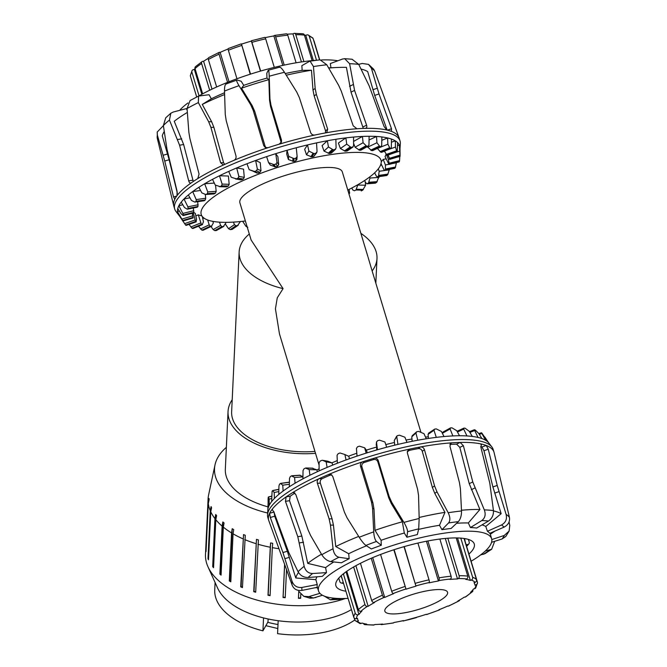 <?xml version="1.0" encoding="UTF-8"?>
<svg xmlns="http://www.w3.org/2000/svg" width="667" height="667" viewBox="0 0 667 667"><rect width="100%" height="100%" fill="white"/><g stroke="black" fill="none" stroke-linecap="round" stroke-linejoin="round"><path stroke-width="1" d="M232.199 399.733A72.595 38.653 2.7 0 0 228.039 411.572A72.595 38.653 2.7 0 0 315.524 453.335M314.941 451.417A69.001 36.735 -177.3 0 1 231.641 411.739L239.145 251.976A69.001 36.735 2.7 0 0 283.075 288.636L277.272 297.799L275.429 308.854L279.465 333.884L319.084 465.124M267.775 506.803A72.595 38.653 -177.3 0 1 225.338 469.209L228.039 411.572M347.799 190.053A93.889 23.062 163.2 0 0 380.99 160.238A93.889 23.062 163.2 0 0 284.442 165.299A93.889 23.062 163.2 0 0 201.226 214.507A93.889 23.062 163.2 0 0 245.373 220.977M283.075 288.636L251.117 239.995L239.895 202.835A53.493 13.14 -16.8 0 1 306.453 169.977A53.493 13.14 -16.8 0 1 342.313 171.911L367.859 256.512M406.036 440.062A93.889 23.062 -16.8 0 1 411.964 438.994M425.513 437.085A93.889 23.062 -16.8 0 1 428.297 436.793M316.842 470.002A93.889 23.062 -16.8 0 1 319.109 468.843M331.908 462.856A93.889 23.062 -16.8 0 1 337.269 460.589M348.491 456.211A93.889 23.062 -16.8 0 1 356.812 453.243M366.341 450.125A93.889 23.062 -16.8 0 1 376.405 447.123M385.801 444.589A93.889 23.062 -16.8 0 1 394.472 442.488M249.308 234.009A69.001 36.735 2.7 0 0 239.145 251.976M420.894 432.166L372.136 270.944A69.001 36.735 2.7 0 0 376.988 258.454A69.001 36.735 2.7 0 0 362.731 234.659L360.847 233.283M372.136 270.944L368.092 257.287M302.951 476.538L299.575 475.313M317.442 471.669L316.775 469.81L312.198 468.267M332.741 465.074L331.991 462.89L327.964 461.272L322.686 460.347L326.171 461.872L327.097 467.409A115.941 28.481 163.2 0 0 319.126 470.894L319.068 462.806L320.11 461.114A113.365 27.847 -16.8 0 1 321.794 460.372L322.686 460.347L321.794 460.372M349.533 458.704L348.758 456.328L344.872 454.527L346.056 459.955A115.941 28.481 163.2 0 0 337.369 463.232L337.068 455.319L338.177 453.677A113.365 27.847 -16.8 0 1 340.012 452.976L344.872 454.527M367.267 452.801L366.5 450.35L364.682 447.824L366.15 453.151A115.941 28.481 163.2 0 0 357.037 456.111L356.428 448.374L357.545 446.798A113.365 27.847 -16.8 0 1 359.48 446.173L364.682 447.824M376.196 445.156L376.48 442.204L377.564 440.712A113.365 27.847 -16.8 0 1 379.523 440.17L384.926 441.979L386.677 447.224A115.941 28.481 163.2 0 0 377.464 449.758L376.471 441.929L376.722 449.975M396.707 436.176L397.54 435.626A113.365 27.847 -16.8 0 1 399.458 435.192L404.911 437.21L406.953 442.379A115.941 28.481 163.2 0 0 397.941 444.405L396.707 436.176L394.28 440.47L394.731 445.172M412.806 435.376L411.772 436.827L412.173 441.296M429.006 433.008L428.072 434.359L428.447 438.444M450.1 428.964L450.584 427.881A113.365 27.847 -16.8 0 1 452.001 427.839L456.712 430.69L459.521 435.751A115.941 28.481 163.2 0 0 452.868 435.926L450.1 428.964L442.63 433.15L443.088 431.983M280.44 483.467L282.775 485.184L283.1 491.054A115.941 28.481 163.2 0 0 278.773 494.447L278.948 485.926L279.531 484.184A113.365 27.847 -16.8 0 1 280.44 483.467L289.42 482.274M291.487 475.879L294.589 477.472L295.072 483.225A115.941 28.481 163.2 0 0 289.32 486.777L289.503 478.372L290.278 476.63A113.365 27.847 -16.8 0 1 291.487 475.879L300.308 475.288M268.084 499.283L268.192 497.607A113.365 27.847 -16.8 0 1 268.409 497.023L269.118 499.149L269.268 505.219A115.941 28.481 163.2 0 0 268.176 507.971L268.084 499.283M268.409 497.023L271.694 496.323M305.428 468.092L309.221 469.61L309.905 475.254A115.941 28.481 163.2 0 0 302.926 478.831L303.026 470.577L303.96 468.851A113.365 27.847 -16.8 0 1 305.428 468.092L313.056 468.242M268.117 502.576L267.851 509.963M418.609 431.399L423.962 433.658L426.28 438.778A115.941 28.481 163.2 0 0 417.775 440.228L415.933 433.008L416.8 431.707A113.365 27.847 -16.8 0 1 418.609 431.399M412.181 435.693L416.8 431.707M436.326 428.914L441.429 431.466L444.005 436.543A115.941 28.481 163.2 0 0 436.293 437.369L433.984 430.29L434.684 429.098A113.365 27.847 -16.8 0 1 436.326 428.914M428.548 433.183L434.684 429.098M443.071 431.991L450.584 427.881M465.107 428.197L469.301 431.366L472.294 436.435A115.941 28.481 163.2 0 0 466.933 435.943L463.707 429.081L463.957 428.097A113.365 27.847 -16.8 0 1 465.107 428.197M457.053 431.291L463.957 428.097M475.196 429.982L478.756 433.467L481.899 438.561A115.941 28.481 163.2 0 0 478.006 437.435L474.354 429.748A113.365 27.847 -16.8 0 1 475.196 429.982M469.485 431.666L474.354 429.748M481.916 433.125L488.002 442.071A115.941 28.481 163.2 0 0 485.718 440.328L481.416 432.766A113.365 27.847 -16.8 0 1 481.916 433.125M478.848 433.617L481.416 432.766M488.644 442.755L484.826 437.027M268.176 507.971A115.941 28.481 163.2 0 0 267.859 509.805L267.525 514.724A117.692 28.906 163.2 0 0 267.817 517.425L268.676 520.26A117.692 28.906 163.2 0 0 268.793 520.627L291.329 582.9M278.773 494.447A115.941 28.481 163.2 0 0 274.395 498.466A115.941 28.481 163.2 0 0 271.644 501.592A115.941 28.481 163.2 0 0 269.268 505.219M289.32 486.777A115.941 28.481 163.2 0 0 283.1 491.054M302.926 478.831A115.941 28.481 163.2 0 0 295.072 483.225M319.126 470.894A115.941 28.481 163.2 0 0 309.905 475.254M337.369 463.232A115.941 28.481 163.2 0 0 327.097 467.409M357.037 456.111A115.941 28.481 163.2 0 0 346.056 459.955M377.464 449.758A115.941 28.481 163.2 0 0 366.15 453.151M397.941 444.405A115.941 28.481 163.2 0 0 386.677 447.224M417.775 440.228A115.941 28.481 163.2 0 0 406.953 442.379M436.293 437.369A115.941 28.481 163.2 0 0 426.28 438.778M452.868 435.926A115.941 28.481 163.2 0 0 444.005 436.543M466.933 435.943A115.941 28.481 163.2 0 0 459.521 435.751M478.006 437.435A115.941 28.481 163.2 0 0 472.294 436.435M485.718 440.328A115.941 28.481 163.2 0 0 481.899 438.561M494.239 453.26A117.692 28.906 163.2 0 0 494.114 452.618A117.692 28.906 163.2 0 0 494.105 452.601L494.105 452.601A117.692 28.906 163.2 0 0 494.005 452.226L493.146 449.391A117.692 28.906 163.2 0 0 491.896 446.982L488.894 443.071A115.941 28.481 163.2 0 0 488.002 442.071M271.669 498.516L269.118 499.149M289.37 484.259L282.775 485.184M302.951 476.888L294.589 477.472M316.775 469.81L309.221 469.61M331.991 462.89L326.171 461.872M271.644 501.592L272.086 491.254A113.365 27.847 -16.8 0 1 272.653 490.595L274.187 492.496L274.395 498.466M272.653 490.595L278.873 489.461M278.831 491.571L274.187 492.496M345.915 591.212A72.269 17.751 -16.8 0 1 335.918 585.851A72.269 17.751 -16.8 0 1 338.869 578.014A72.269 17.751 -16.8 0 1 413.215 544.197A72.269 17.751 -16.8 0 1 474.295 544.072A72.269 17.751 -16.8 0 1 468.934 554.069M324.212 596.073L330.465 599.8L334.909 598.266M341.679 598.541L339.245 599.383L330.465 599.8M298.883 591.454L303.802 596.323L308.896 596.598L319.91 593.33M322.444 595.239L313.548 597.991L309.913 598.174L303.793 596.331M494.08 452.509L509.446 517.425C510.047 521.677 508.221 524.929 503.96 527.18L489.711 533.342A90.462 22.219 163.2 0 0 487.427 531.266L501.526 524.962C505.686 522.628 507.22 519.101 506.111 514.39L497.215 485.459L488.261 449.241L486.26 445.473A117.692 28.906 163.2 0 0 481.599 444.08L480.824 447.015L489.811 483.242L493.447 510.588C493.68 515.049 492.029 518.534 488.477 521.052L476.68 528.047A90.462 22.219 163.2 0 0 470.435 527.564L481.824 520.535C485.117 518.001 485.951 514.449 484.317 509.888L472.778 481.941L463.365 445.673L460.147 442.429A117.692 28.906 163.2 0 0 451.759 442.83L450.725 443.205L449.958 446.306L459.438 482.566L460.405 488.678L461.514 510.972C461.572 515.599 460.505 519.159 458.321 521.644L451.084 528.481A90.462 22.219 163.2 0 0 441.954 529.681L448.599 522.928C450.417 520.493 450.275 517.092 448.174 512.731L436.952 491.771L434.551 485.851L424.445 449.675C423.712 447.707 422.361 446.807 420.402 446.965A117.692 28.906 163.2 0 0 409.738 449.083A117.692 28.906 163.2 0 0 373.912 458.296A117.692 28.906 163.2 0 0 362.806 461.764A117.692 28.906 163.2 0 0 328.698 474.454A117.692 28.906 163.2 0 0 319.076 478.681A117.692 28.906 163.2 0 0 292.596 492.646A117.692 28.906 163.2 0 0 286.118 496.907A117.692 28.906 163.2 0 0 275.021 506.061A117.692 28.906 163.2 0 0 271.828 509.738A117.692 28.906 163.2 0 0 269.618 513.282L270.31 517.467L282.933 552.534L292.079 581.382C293.864 585.884 297.157 587.902 301.943 587.435L317.242 584.534A90.462 22.219 163.2 0 0 317.35 587.293L302.059 590.378C297.274 590.954 294.005 589.303 292.246 585.418L291.337 582.908M485.276 551.067L491.637 549.274L494.697 541.312M491.637 549.274L484.751 553.802L480.682 554.886M294.939 493.088A113.132 27.789 163.2 0 0 290.187 496.223L286.118 496.907L285.468 501.359L297.79 536.71L304.169 566.283C305.436 570.96 308.237 573.37 312.565 573.52L326.497 572.619A90.462 22.219 163.2 0 0 322.336 576.355L308.129 577.505C303.635 577.505 300.283 575.579 298.091 571.744L288.769 552.509L273.845 511.806L272.111 509.555M491.796 539.545L504.294 535.434L509.129 531.04L509.771 525.438L509.071 521.886M505.811 536.435L502.084 538.969L491.571 542.304M331.832 474.987L330.115 475.171A113.132 27.789 163.2 0 0 322.086 478.706L319.076 478.681C317.45 479.648 316.883 481.149 317.367 483.191L329.114 518.859L330.448 525.104L333.05 548.766C333.8 553.552 335.759 556.386 338.919 557.262L349.149 558.729A90.462 22.219 163.2 0 0 341.437 562.798L330.707 561.597C327.239 560.88 324.262 558.587 321.777 554.711L310.63 535.559L308.087 529.948L295.815 494.555L293.472 492.396L292.596 492.646L294.397 492.663M441.954 529.681L439.511 525.288L444.956 512.364L434.784 493.405L432.383 487.485L422.278 451.309C421.536 449.35 420.185 448.449 418.226 448.608A113.132 27.789 163.2 0 0 409.321 450.383L409.738 449.083L407.42 451.159L407.395 453.06L417.584 489.219L418.543 495.431L419.168 518.492L418.701 528.873L417.342 534.575A90.462 22.219 163.2 0 0 406.903 537.252L404.31 533.033L402.351 521.786L391.321 503.602L388.728 497.824L377.83 461.839C377.03 459.913 375.579 459.163 373.495 459.588A113.132 27.789 163.2 0 0 364.224 462.489L362.806 461.764C360.855 462.615 360.088 464.057 360.497 466.108L371.486 502.059L372.57 508.312L373.72 531.866C374.062 536.677 374.979 539.878 376.463 541.471L381.282 545.273A90.462 22.219 163.2 0 0 371.352 548.966L365.883 545.406C363.999 543.964 361.772 541.245 359.205 537.26L347.048 517.8L344.414 512.131L332.75 476.43L331.166 474.529L328.698 474.454L330.115 475.171M406.903 537.252L407.587 531.724C407.57 529.681 406.353 526.571 403.919 522.411L391.737 502.318L389.144 496.531L378.247 460.555C377.447 458.629 375.996 457.87 373.912 458.296L373.495 459.588M273.937 512.056L269.618 513.282A117.692 28.906 163.2 0 0 268.676 520.26M494.005 452.226A117.692 28.906 163.2 0 0 486.26 445.473L481.924 446.957A113.132 27.789 163.2 0 0 480.724 446.531M470.435 527.564L468.334 522.97L479.906 509.505L469.234 483.642L459.821 447.374L456.578 444.139L460.147 442.429A117.692 28.906 163.2 0 1 481.599 444.08L481.182 444.114M450.042 444.122L451.759 442.83A117.692 28.906 163.2 0 0 420.402 446.965L418.226 448.608M409.321 450.383L407.287 451.826M364.224 462.489C362.264 463.332 361.497 464.774 361.906 466.825L372.895 502.776L373.979 509.029L375.012 530.34L381.082 540.303L381.282 545.273M322.086 478.706C320.443 479.665 319.868 481.174 320.36 483.216L332.099 518.884L333.433 525.129L335.759 546.548L348.691 553.718L349.149 558.729M290.187 496.223L289.52 500.684L301.843 536.035L307.737 563.398L325.621 567.642L326.497 572.619M274.062 512.023L274.729 516.208L287.352 551.276L295.781 577.972L315.858 579.673L317.242 584.534M315.157 587.744L317.492 587.735M471.102 561.239A90.395 22.203 163.2 0 0 491.637 538.828A90.395 22.203 163.2 0 0 415.207 539.036A90.395 22.203 163.2 0 0 322.269 581.316A90.395 22.203 163.2 0 0 318.568 591.087A90.395 22.203 163.2 0 0 348.074 598.382M317.017 576.788A90.554 22.244 163.2 0 0 315.858 579.673M487.427 531.266L485.784 526.48A90.554 22.244 163.2 0 0 482.049 524.862M468.334 522.97A90.554 22.244 163.2 0 0 456.587 523.287M439.511 525.288A90.554 22.244 163.2 0 0 418.576 529.398M404.31 533.033A90.554 22.244 163.2 0 0 381.082 540.303M366.483 545.798A90.554 22.244 163.2 0 0 348.691 553.718M333.792 561.939A90.554 22.244 163.2 0 0 325.621 567.642M298.508 572.494A109.513 26.897 163.2 0 0 295.781 577.972M321.469 554.194A109.513 26.897 163.2 0 0 307.737 563.398M358.688 536.426A109.513 26.897 163.2 0 0 335.759 546.548M402.351 521.786A109.513 26.897 163.2 0 0 375.012 530.34M444.956 512.364A109.513 26.897 163.2 0 0 419.134 517.475M479.906 509.505A109.513 26.897 163.2 0 0 461.481 510.255M456.578 444.139A113.132 27.789 163.2 0 0 449.933 444.447M485.784 526.48L501.159 513.69L492.905 486.935L483.95 450.717L481.924 446.957M501.159 513.69A109.513 26.897 163.2 0 0 493.48 510.93M490.337 534.209L494.906 531.099M491.896 446.982A117.692 28.906 163.2 0 0 367.484 457.162A117.692 28.906 163.2 0 0 274.162 503.218A117.692 28.906 163.2 0 0 267.525 514.724M386.343 154.335L388.369 159.388L389.22 163.849A102.593 25.196 -16.8 0 1 388.978 164.432L399.25 161.864A113.365 27.847 163.2 0 0 399.491 161.272L399.833 156.403M399.25 161.864L388.978 164.432L385.051 156.595A101.751 24.996 163.2 0 0 386.118 153.952M388.144 155.019L389.661 158.879A102.593 25.196 -16.8 0 1 389.778 159.371L400.1 156.27A113.365 27.847 163.2 0 0 399.983 155.786L399.375 145.064A115.941 28.481 -16.8 0 1 399.983 147.349L400.1 156.27L389.778 159.371L387.919 155.103M378.281 168.876L379.206 171.277L378.472 176.088A102.593 25.196 -16.8 0 1 377.547 176.813L376.388 176.188L374.654 172.811M385.91 174.854L386.677 175.529L377.314 176.905L386.677 175.529A113.365 27.847 163.2 0 0 387.61 174.804L389.386 169.468M384.425 151.176L386.76 154.919A102.593 25.196 -16.8 0 1 387.227 155.286L387.327 155.261M369.61 177.022L369.993 178.039L368.534 182.95A102.593 25.196 -16.8 0 1 367.3 183.7L365.933 183.091L364.582 180.549M366.95 183.809L375.396 183.142L366.967 183.809M377.38 148.399L380.607 152.093A102.593 25.196 -16.8 0 1 381.424 152.343L381.641 152.251M357.921 184.642L355.97 189.995A102.593 25.196 -16.8 0 1 354.477 190.754L352.935 190.137L351.792 188.011M367.35 146.665L371.419 150.509A102.593 25.196 -16.8 0 1 372.545 150.617L372.911 150.442M353.593 143.297L355.069 147.207L359.505 150.208A102.593 25.196 -16.8 0 1 360.905 150.183L368.076 146.165A113.365 27.847 163.2 0 0 366.675 146.198L363.073 142.73L362.448 136.443A115.941 28.481 -16.8 0 1 369.101 136.276L368.968 144.856L368.076 146.165L360.905 150.183M335.868 139.295L336.093 148.007L335.001 149.508A113.365 27.847 163.2 0 0 333.2 149.817L328.464 146.982L327.355 140.745A115.941 28.481 -16.8 0 1 335.868 139.295A115.941 28.481 -16.8 0 1 345.873 137.886A115.941 28.481 -16.8 0 1 353.585 137.06L353.593 145.723L352.576 147.14A113.365 27.847 163.2 0 0 350.95 147.307L346.723 144.155L345.873 137.886L338.394 143.038L340.387 148.516L345.273 151.217A102.593 25.196 -16.8 0 1 346.898 151.042L347.332 150.892M316.533 142.896L317.05 151.626L315.933 153.21A113.365 27.847 163.2 0 0 314.024 153.635L308.904 151.101L307.52 144.931A115.941 28.481 -16.8 0 1 316.533 142.896A115.941 28.481 -16.8 0 1 327.355 140.745L322.094 145.589L324.004 151.075L329.206 153.485A102.593 25.196 -16.8 0 1 331.007 153.177L331.607 152.893M296.265 147.749L297.132 156.453L296.031 158.104A113.365 27.847 163.2 0 0 294.072 158.638L288.711 156.386L287.043 150.283A115.941 28.481 -16.8 0 1 296.265 147.749A115.941 28.481 -16.8 0 1 307.52 144.931L304.661 149.291L306.478 154.794L311.856 156.937A102.593 25.196 -16.8 0 1 313.765 156.512L316.8 152.601M268.584 162.648L270.402 165.174L275.671 166.917A102.593 25.196 -16.8 0 1 277.605 166.291L278.706 164.682L277.881 156.653L275.729 153.677L277.005 162.331L275.98 164.024A113.365 27.847 163.2 0 0 274.037 164.649L268.584 162.648L266.625 156.628A115.941 28.481 -16.8 0 1 275.729 153.677A115.941 28.481 -16.8 0 1 287.043 150.283L286.685 154.019L288.411 159.546L293.805 161.472A102.593 25.196 -16.8 0 1 295.764 160.939L296.848 159.405M240.42 221.544L237.552 225.563A102.593 25.196 -16.8 0 1 235.918 225.729L234.434 224.637L233.442 222.111M238.269 225.113L232.525 229.064M249.2 169.676L258.079 173.095A102.593 25.196 -16.8 0 1 259.93 172.394L260.98 170.735L260.23 162.606L255.636 160.48L257.354 169.051L256.445 170.785A113.365 27.847 163.2 0 0 254.594 171.477L249.2 169.676L246.957 163.757A115.941 28.481 -16.8 0 1 255.636 160.48A115.941 28.481 -16.8 0 1 266.625 156.628M225.621 222.361L225.796 223.086L223.32 226.563A102.593 25.196 -16.8 0 1 221.911 226.597L220.619 225.396L219.476 222.161M223.929 226.18L216.675 230.24M235.426 178.889L241.612 179.79A102.593 25.196 -16.8 0 1 243.313 179.048L244.28 177.347L243.547 169.135L236.677 167.934L238.853 176.396L238.102 178.139A113.365 27.847 163.2 0 0 236.401 178.881L231.216 177.23L228.706 171.419A115.941 28.481 -16.8 0 1 236.677 167.934A115.941 28.481 -16.8 0 1 246.957 163.757M212.931 221.386L213.315 223.103L211.406 226.263A102.593 25.196 -16.8 0 1 210.28 226.155L209.196 224.854L207.679 220.002M211.889 225.955L202.985 230.248A113.365 27.847 163.2 0 1 201.859 230.14L198.508 226.238M219.193 186.627L226.855 186.777A102.593 25.196 -16.8 0 1 228.347 186.018L229.173 184.292L228.406 176.013L219.485 175.78L222.128 184.109L221.577 185.843A113.365 27.847 163.2 0 0 220.085 186.602L215.249 185.051L212.506 179.356A115.941 28.481 -16.8 0 1 219.485 175.78A115.941 28.481 -16.8 0 1 228.706 171.419M202.343 216.583L203.46 221.828L202.218 224.679A102.593 25.196 -16.8 0 1 201.401 224.437L198.316 214.841A101.751 24.996 163.2 0 0 201.843 215.883M202.551 224.437L192.838 228.489A113.365 27.847 163.2 0 1 192.021 228.247L189.011 224.379M213.607 193.847L214.282 193.822A102.593 25.196 -16.8 0 1 215.516 193.071L216.175 191.337L215.533 185.168M193.814 212.406A101.751 24.996 163.2 0 0 195.348 213.457L196.565 219.31L196.065 221.861A102.593 25.196 -16.8 0 1 195.589 221.486L193.372 213.031M196.231 221.677L186.043 225.371A113.365 27.847 163.2 0 1 185.568 224.996L182.875 221.027M194.572 201.984L191.454 200.45L188.352 194.964A115.941 28.481 -16.8 0 1 192.68 191.579L196.206 199.575L196.14 201.242A113.365 27.847 163.2 0 0 195.214 201.968L204.344 200.684A102.593 25.196 -16.8 0 1 205.278 199.958L205.728 198.241L205.261 194.347M192.388 213.282L193.155 217.892A102.593 25.196 -16.8 0 1 193.063 217.5A102.593 25.196 -16.8 0 1 193.046 217.409L192.229 213.323M193.155 217.775L182.833 220.994L178.064 213.874A115.941 28.481 -16.8 0 1 177.455 211.597L182.725 220.502A113.365 27.847 163.2 0 0 182.833 220.994L182.708 220.91M183.016 215.458L181.032 213.773L177.755 208.488A115.941 28.481 -16.8 0 1 178.848 205.736L183.575 214.916A113.365 27.847 163.2 0 0 183.325 215.499L193.597 212.931A102.593 25.196 -16.8 0 1 193.847 212.339L193.338 207.979M396.782 151.401L395.481 147.057L395.298 140.854A115.941 28.481 -16.8 0 1 397.582 142.588L397.257 151.776A113.365 27.847 163.2 0 0 396.782 151.401L386.76 154.919M387.285 155.319L397.34 151.801L387.227 155.286M375.396 183.142A113.365 27.847 163.2 0 0 376.622 182.383L378.956 176.68M389.987 148.282L387.877 144.205L387.585 137.952A115.941 28.481 -16.8 0 1 391.479 139.086L391.321 147.424L390.804 148.533A113.365 27.847 163.2 0 0 389.987 148.282L380.607 152.093M381.541 152.343L390.954 148.524L381.424 152.343M361.247 190.929A113.365 27.847 163.2 0 0 362.731 190.17L365.616 185.234L365.183 181.674M379.84 146.532L376.947 142.746L376.513 136.468A115.941 28.481 -16.8 0 1 381.874 136.952L381.691 145.431L380.965 146.64A113.365 27.847 163.2 0 0 379.84 146.532L371.419 150.509M372.745 150.592L381.199 146.598L372.545 150.617M349.024 194.122L349.65 193.055L349.049 189.428M347.315 150.9L353.026 146.973L346.898 151.042M331.591 152.901L335.618 149.2L331.007 153.177M297.132 156.453L296.848 159.696M242.663 221.302L246.023 226.421L247.824 227.264M225.263 223.954L228.523 228.706L230.24 229.64A113.365 27.847 163.2 0 0 231.874 229.465M211.014 226.522L213.148 229.573L214.749 230.607A113.365 27.847 163.2 0 0 216.15 230.574M214.282 193.822L205.419 194.414L201.843 192.88L198.899 187.294A115.941 28.481 -16.8 0 1 204.652 183.75L207.745 191.921L207.429 193.63A113.365 27.847 163.2 0 0 206.195 194.389L205.419 194.414M197.74 201.676L197.974 206.462A102.593 25.196 -16.8 0 0 197.374 207.129L187.018 209.079L184.442 207.487L181.224 202.118A115.941 28.481 -16.8 0 1 183.984 198.991L187.902 206.812L188.102 208.421A113.365 27.847 163.2 0 0 187.502 209.088L187.018 209.079M182.8 204.752L178.848 205.736A115.941 28.481 -16.8 0 1 181.224 202.118M179.331 211.03L177.455 211.597A115.941 28.481 -16.8 0 1 177.755 208.488M179.148 215.591A115.941 28.481 -16.8 0 1 178.956 215.349A115.941 28.481 -16.8 0 1 178.064 213.874M195.848 215.841L198.316 214.841M202.768 218.584L203.902 218.051M380.515 165.183L381.657 165.016M381.232 161.722A101.751 24.996 163.2 0 0 383.2 159.413L386.085 158.846M399.983 147.349A115.941 28.481 -16.8 0 1 400.008 148.491L400.333 143.697A117.692 28.906 -16.8 0 0 400.042 140.995L399.183 138.161A117.692 28.906 -16.8 0 0 399.066 137.794A117.692 28.906 -16.8 0 0 391.437 131.407L391.704 131.424M397.574 145.606L399.375 145.064A115.941 28.481 -16.8 0 0 397.582 142.588M391.421 142.213L395.298 140.854A115.941 28.481 -16.8 0 0 391.479 139.086M381.807 140.303L387.585 137.952A115.941 28.481 -16.8 0 0 381.874 136.952M369.043 139.995L376.513 136.468A115.941 28.481 -16.8 0 0 369.101 136.276M353.593 141.404L362.448 136.443A115.941 28.481 -16.8 0 0 353.585 137.06M214.299 183.075L204.652 183.75A115.941 28.481 -16.8 0 1 212.506 179.356M200.575 190.47L192.68 191.579A115.941 28.481 -16.8 0 1 198.899 187.294M189.962 197.799L183.984 198.991A115.941 28.481 -16.8 0 1 188.352 194.964M379.206 171.277L389.411 169.843M388.369 159.388L389.595 159.079M397.457 157.112L399.833 156.52M396.023 152.259L399.516 151.209M388.719 149.433L395.481 147.057M377.405 148.458L387.877 144.205M367.55 147.19L376.947 142.746M355.069 147.207L363.073 142.73M340.387 148.516L346.723 144.155M324.004 151.075L328.464 146.982M306.478 154.794L308.904 151.101M288.411 159.546L288.711 156.386M348.649 192.888L349.65 193.055M358.062 185.034L365.616 185.234M369.993 178.039L379.023 177.405M383.2 159.413L385.409 164.991L385.451 169.651A102.593 25.196 -16.8 0 1 384.851 170.318L384.709 170.393M394.214 167.617L394.722 168.351L384.851 170.318L383.925 169.66L381.015 163.69M384.692 170.402L394.722 168.351A113.365 27.847 163.2 0 0 395.323 167.684L396.423 162.623M385.409 164.991L388.669 164.34M392.888 163.507L396.423 162.798M163.39 125.654L157.229 132.016L157.37 135.193L164.724 161.022L173.553 196.982L174.796 199.216A117.692 28.906 -16.8 0 1 177.005 195.673L177.08 191.312L166.975 149.125L163.373 125.554L165.691 117.859M187.194 110.355L186.401 108.613L173.228 112.031L170.827 113.223L169.46 120.093L179.581 145.189L188.703 180.874C189.303 182.766 190.17 183.417 191.296 182.841A117.692 28.906 -16.8 0 1 197.765 178.581L199.058 174.07L189.878 138.428L188.844 132.174L187.06 108.521L190.095 100.534L198.574 96.065L198.332 102.576L208.654 121.727L210.905 127.339L220.61 162.706L223.128 164.866L224.254 164.616A117.692 28.906 -16.8 0 1 233.875 160.38C235.634 159.446 236.335 157.962 235.985 155.945L226.205 120.61L225.263 114.424L224.496 91.071C224.454 86.41 225.138 84.025 226.555 83.917M279.373 67.384C280.24 66.775 281.933 68.418 284.45 72.303L296.748 92.046L299.383 97.699L310.639 132.575C311.456 134.451 312.881 135.268 314.916 135.017A117.692 28.906 -16.8 0 1 325.579 132.9A117.692 28.906 -16.8 0 1 356.937 128.756A117.692 28.906 -16.8 0 1 365.324 128.364A117.692 28.906 -16.8 0 1 386.777 130.007A117.692 28.906 -16.8 0 1 391.437 131.407L391.504 128.756L379.006 93.947L371.394 68.201L368.543 64.382L362.198 63.473L358.713 64.357M224.546 92.755A90.554 22.244 -16.8 0 0 211.331 98.783L209.054 94.722L198.574 96.065M365.966 128.214L365.324 128.364C366.708 128.156 367.133 127.097 366.6 125.188L354.569 90.42L349.608 63.707L344.681 58.679L342.496 59.055L330.34 63.557L330.94 67.776M281.191 142.58L270.527 106.303L269.535 100.225L268.868 79.656L266.958 78.097A90.554 22.244 -16.8 0 0 243.73 85.368L241.187 81.266L237.135 79.982L226.113 83.95M237.135 79.982C236.118 79.94 236.743 81.841 239.011 85.676L250.784 104.936L253.277 110.539L263.732 145.623L265.316 147.524L267.984 147.699A117.692 28.906 -16.8 0 1 279.089 144.222L281.466 141.954L281.482 140.062L270.935 105.011L269.943 98.933L269.21 76.221C269.026 71.736 268.709 69.735 268.251 70.243L266.808 73.245L266.958 78.097M309.263 61.447L301.859 65.674L302.159 70.352L311.472 70.235L312.998 90.028L315.166 88.386L313.457 66.542L310.088 61.147L309.263 61.447M368.543 64.382L373.662 69.21L374.737 71.244L399.066 137.794M344.681 58.679L352.068 59.246L358.738 64.407L369.151 85.843L384.067 126.522L386.777 130.007M279.631 67.192L268.251 70.243M310.088 61.147L320.06 59.83L326.805 64.782L338.619 85.293L341.237 91.046L353.202 125.821L356.937 128.756M174.654 199.366L174.796 199.216A117.692 28.906 -16.8 0 0 173.754 205.82A117.692 28.906 -16.8 0 0 173.854 206.195L174.704 209.029A117.692 28.906 -16.8 0 1 237.102 162.231A117.692 28.906 -16.8 0 1 362.073 131.349A117.692 28.906 -16.8 0 1 400.042 140.995M190.762 183.066L191.296 182.841A117.692 28.906 -16.8 0 0 177.005 195.673M197.765 178.581A117.692 28.906 -16.8 0 1 224.254 164.616M233.875 160.38A117.692 28.906 -16.8 0 1 267.984 147.699M279.089 144.222A117.692 28.906 -16.8 0 1 314.916 135.017M325.579 132.9L326.805 132.366L327.689 129.19L316.341 94.33L315.166 88.386M325.479 132.916L325.521 130.824L314.174 95.973L312.998 90.028M363.29 128.423L351.025 92.121L346.423 67.375A109.513 26.897 -16.8 0 0 337.035 67.5A109.513 26.897 -16.8 0 0 328.706 68.067M387.143 130.098L374.696 95.414L367.675 71.561A109.513 26.897 -16.8 0 0 361.014 69.034M179.665 110.363A90.395 22.203 -16.8 0 1 187.977 102.943M198.891 95.931A90.395 22.203 -16.8 0 1 316.842 60.213M321.461 59.963A90.395 22.203 -16.8 0 1 337.844 60.772M285.234 73.553A90.554 22.244 -16.8 0 1 302.159 70.352M286.268 75.204A109.513 26.897 -16.8 0 1 311.472 70.235M243.73 85.368L241.521 88.211L252.184 105.653L254.686 111.256L265.141 146.34L266.075 147.791M241.521 88.211A109.513 26.897 -16.8 0 1 268.868 79.656M211.331 98.783L202.276 104.419L211.647 121.753L213.89 127.364L223.595 162.731L224.704 164.415M202.276 104.419A109.513 26.897 -16.8 0 1 224.604 94.539M186.51 112.94A109.513 26.897 -16.8 0 1 187.344 112.448L186.51 112.94A109.513 26.897 -16.8 0 0 174.254 121.269L183.633 144.514L193.288 181.474M164.257 131.491A109.513 26.897 -16.8 0 0 162.298 135.851L169.143 159.763L177.372 193.288M178.956 215.349L175.955 211.439A117.692 28.906 -16.8 0 1 174.704 209.029M199.049 95.84L191.896 72.161A2.184 2.026 -146 0 1 192.138 70.485L190.337 75.663A2.184 2.109 -0.9 0 0 190.429 76.221L196.707 97.015M313.698 40.462A2.184 2.109 179.1 0 1 314.09 41.187L319.726 59.872M319.56 59.888L313.156 38.669A2.184 2.109 -39 0 0 312.79 37.977L308.079 34.951A2.184 2.009 109.5 0 1 309.28 36.243L316.525 60.238M304.352 34.926A61.139 15.016 -16.8 0 1 305.769 35.359L306.737 34.984A2.184 2.009 109.5 0 1 308.079 34.951M305.769 35.359L313.357 60.497M312.114 60.614L304.427 35.143A2.184 1.868 -82.2 0 0 302.951 33.775L294.28 33.35A2.184 1.601 89 0 1 295.789 34.717L303.902 61.589M287.21 34.2A61.139 15.016 -16.8 0 1 292.971 33.917L293.705 33.508A2.184 1.601 89 0 1 294.28 33.35M292.971 33.917L301.434 61.948M296.09 62.806L287.752 35.201A2.184 1.342 -95.4 0 0 286.343 33.817L274.512 35.434A2.184 0.942 80.2 0 1 275.679 36.843L284.209 65.099M265.149 37.644A61.139 15.016 -16.8 0 1 273.87 35.935L274.27 35.559A2.184 0.942 80.2 0 1 274.512 35.434M273.87 35.935L282.775 65.408M274.295 67.384L265.674 38.836A2.184 0.609 -102.6 0 0 264.749 37.377L251.409 40.754L260.672 71.035M250.225 74.212L241.487 44.139A61.139 15.016 -16.8 0 1 251.392 41.112L251.409 40.754M251.392 41.112L260.447 71.094M241.487 44.139L250.534 74.112M228.548 48.516A2.184 0.675 68.5 0 0 228.364 48.508A2.184 0.675 68.5 0 0 228.356 50.25L236.96 78.764M227.572 82.349L219.068 54.169A2.184 1 -114.3 0 1 219.293 52.334A2.184 1 -114.3 0 1 219.576 52.293L220.143 52.376A61.139 15.016 -16.8 0 1 228.147 48.974M220.143 52.376L229.023 81.774M219.293 52.334L208.788 57.554A2.184 1.392 61.1 0 0 208.346 59.488L216.65 86.985M209.688 90.245L201.626 63.532A2.184 1.642 -123.5 0 1 202.134 61.547A2.184 1.642 -123.5 0 1 202.735 61.339L203.593 61.264A61.139 15.016 -16.8 0 1 208.254 58.388M203.593 61.264L212.006 89.128M202.134 61.547L195.481 66.683A2.184 1.893 47 0 0 195.031 68.609L202.651 93.847M192.138 70.485A2.184 2.026 -146 0 1 193.33 69.676L194.355 69.451A61.139 15.016 -16.8 0 1 195.014 68.551M194.355 69.451L201.851 94.28M360.455 563.29L371.686 600.5A2.184 1.392 61.1 0 0 373.787 602.501L374.537 602.484A61.139 15.016 163.2 0 0 368.151 606.32L367.292 606.403A2.184 1.642 -123.5 0 1 364.966 604.535L353.627 566.975M368.151 606.32L355.886 565.699M380.582 554.469L391.687 591.262A2.184 0.675 68.5 0 0 393.113 593.572L393.522 593.713A61.139 15.016 163.2 0 0 384.701 597.432L384.142 597.357A2.184 1 -114.3 0 1 382.408 595.172L371.261 558.254M384.701 597.432L372.695 557.645M404.252 546.606L415.958 586.168A61.139 15.016 163.2 0 0 406.053 589.203L393.813 549.791M406.053 589.203L394.122 549.691M415.958 586.168L404.035 546.665M427.881 540.962L439.019 577.855A2.184 0.942 80.2 0 1 438.836 580.623L438.436 580.99A61.139 15.016 163.2 0 0 428.948 582.875L429.173 582.541A2.184 0.609 -102.6 0 0 429.014 579.84L417.909 543.071M438.436 580.99L426.438 541.245M447.815 538.236L459.129 575.729A2.184 1.601 89 0 1 458.271 578.564L457.529 578.973A61.139 15.016 163.2 0 0 449.9 579.423L450.5 579.031A2.184 1.342 -95.4 0 0 451.092 576.205L439.87 539.044M457.529 578.973L445.298 538.444M460.013 538.069A64.416 15.825 -16.8 0 1 460.88 538.352L472.62 577.255A2.184 2.009 109.5 0 1 471.302 580.04L470.335 580.423A61.139 15.016 163.2 0 0 465.724 579.373L466.608 578.973A2.184 1.868 -82.2 0 0 467.767 576.146L456.228 537.936M470.335 580.423L457.512 537.961M475.046 582.383A2.184 2.109 -39 0 0 476.496 579.681L464.14 538.744A64.416 15.825 -16.8 0 1 464.907 540.17A64.416 15.825 -16.8 0 1 465.074 541.271L477.43 582.199A2.184 2.109 179.1 0 1 475.946 584.817L474.896 585.117A61.139 15.016 163.2 0 0 474.737 584.067A61.139 15.016 163.2 0 0 474.012 582.725L475.046 582.383A62.231 15.283 -16.8 0 0 471.302 580.04M472.845 589.87A2.184 1.893 -133 0 1 471.494 592.171L470.527 592.338A61.139 15.016 163.2 0 0 473.503 588.969L474.52 588.744A2.184 2.026 34 0 0 475.721 587.935L477.514 582.758M459.605 600.033A2.184 1.392 -118.9 0 1 459.071 600.867A2.184 1.392 -118.9 0 1 458.629 600.984L457.887 600.992A61.139 15.016 163.2 0 0 464.265 597.165L465.124 597.082A2.184 1.642 56.5 0 0 465.716 596.873L472.378 591.737M439.703 609.446A2.184 0.675 -111.5 0 1 439.495 609.913A2.184 0.675 -111.5 0 1 439.303 609.905L438.903 609.763A61.139 15.016 163.2 0 0 447.715 606.053L448.274 606.128A2.184 1 65.7 0 0 448.566 606.086L459.071 600.867M342.046 578.414A64.416 15.825 -16.8 0 1 341.579 577.405A64.416 15.825 -16.8 0 1 341.412 576.296L353.768 617.233A2.184 2.109 -0.9 0 0 356.47 618.659L357.52 618.367A61.139 15.016 163.2 0 0 357.679 619.41A61.139 15.016 163.2 0 0 358.404 620.76L357.379 621.094A2.184 2.109 141 0 1 355.069 620.443L359.78 623.47A2.184 2.009 -70.5 0 0 361.122 623.437L362.089 623.061A61.139 15.016 163.2 0 0 366.692 624.112L365.808 624.512A2.184 1.868 97.8 0 1 364.899 624.646L373.578 625.071A2.184 1.601 -91 0 0 374.154 624.912L374.887 624.512A61.139 15.016 163.2 0 0 382.524 624.054L381.916 624.454A2.184 1.342 84.6 0 1 381.516 624.604L393.347 622.986A2.184 0.942 -99.8 0 0 393.588 622.861L393.98 622.486A61.139 15.016 163.2 0 0 403.477 620.602L403.252 620.944A2.184 0.609 77.4 0 1 403.11 621.044L416.458 617.317A61.139 15.016 163.2 0 0 426.371 614.282L426.647 614.474M381.516 624.604A2.184 1.342 84.6 0 1 380.649 624.22M364.899 624.646A2.184 1.868 97.8 0 1 363.507 623.495M355.069 620.443A2.184 2.109 141 0 1 354.702 619.751L354.16 617.959M346.798 571.277L358.371 609.621A2.184 1.893 47 0 0 360.922 611.306L361.889 611.139A61.139 15.016 163.2 0 0 358.921 614.507L357.896 614.741A2.184 2.026 -146 0 1 355.236 613.165L343.497 574.262A64.416 15.825 -16.8 0 1 344.489 572.945M358.921 614.507L346.031 571.811M468.409 539.445L469.201 542.071A2.184 1.968 -138.6 0 1 467.809 544.489L466.15 544.822M446.215 595.781A32.75 8.046 163.2 0 0 447.565 592.271A32.75 8.046 163.2 0 0 413.882 594.039A32.75 8.046 163.2 0 0 384.859 611.205A32.75 8.046 163.2 0 0 412.606 611.08A32.75 8.046 163.2 0 0 446.215 595.781M343.272 582.483L342.304 582.891A2.184 1.943 102.8 0 1 339.837 581.649L338.769 578.131M267.642 513.023A83.425 44.414 -177.3 0 1 215.024 464.841A83.425 44.414 -177.3 0 1 218.234 456.77A83.425 44.414 -177.3 0 1 226.363 447.349M286.535 569.635L285.218 597.69A88.428 47.082 -177.3 0 1 283.05 597.482L284.601 564.315M284.659 564.457L283.116 597.14A87.777 46.732 2.7 0 0 285.226 597.34M300.75 594.255L300.617 598.324A88.428 47.082 -177.3 0 1 298.432 598.324L298.774 591.204M300.8 594.314L300.617 598.324M298.449 597.974A87.777 46.732 2.7 0 0 300.575 597.974M315.724 597.315L315.816 597.524A88.428 47.082 -177.3 0 1 314.699 597.632M215.024 464.841L209.455 490.945A87.777 46.732 2.7 0 0 209.355 491.454L208.513 495.381A88.428 47.082 -177.3 0 0 208.087 498.966L205.486 554.352A88.428 47.082 -177.3 0 0 207.996 566.825A88.428 47.082 -177.3 0 0 345.398 598.491M205.903 550.425L208.162 502.426L209.004 498.432A87.777 46.732 2.7 0 0 209.138 499.6L208.296 503.585L206.036 551.592A88.428 47.082 -177.3 0 1 205.903 550.425L206.095 550.425M209.004 498.432L208.896 500.742M207.987 558.638L210.247 510.63L211.072 506.578A87.777 46.732 2.7 0 0 211.581 507.729L210.755 511.781L208.496 559.78A88.428 47.082 -177.3 0 1 207.987 558.638L208.554 558.579M211.072 506.578L210.847 511.322M216.6 515.599L215.816 519.71L213.557 567.709A88.428 47.082 -177.3 0 1 212.69 566.616L214.949 518.609L215.733 514.499A87.777 46.732 2.7 0 0 216.6 515.599M215.733 514.499L213.29 566.491A87.777 46.732 2.7 0 0 213.598 566.892M212.69 566.616L213.29 566.491M224.062 522.961L223.328 527.13L221.069 575.129A88.428 47.082 -177.3 0 1 219.868 574.12L222.119 526.121L222.853 521.953A87.777 46.732 2.7 0 0 224.062 522.961M222.853 521.953L220.41 573.945A87.777 46.732 2.7 0 0 221.102 574.529M219.868 574.12L220.41 573.945M233.717 529.606L233.058 533.825L230.799 581.824A88.428 47.082 -177.3 0 1 229.298 580.932L231.557 532.925L232.216 528.714A87.777 46.732 2.7 0 0 233.717 529.606M232.216 528.714L229.773 580.707A87.777 46.732 2.7 0 0 230.824 581.332M229.298 580.932L229.773 580.707M245.289 535.326L242.463 587.585A88.428 47.082 -177.3 0 1 240.704 586.835L243.538 534.575A87.777 46.732 2.7 0 0 245.289 535.326M243.538 534.575L241.095 586.568A87.777 46.732 2.7 0 0 242.48 587.16M258.421 539.945L255.686 592.238A88.428 47.082 -177.3 0 1 253.735 591.654L256.47 539.353A87.777 46.732 2.7 0 0 258.421 539.945M256.47 539.353L254.027 591.354A87.777 46.732 2.7 0 0 255.703 591.854M278.956 548.716A88.428 47.082 -177.3 0 1 272.336 547.64L270.085 595.639A88.428 47.082 -177.3 0 1 267.992 595.239L270.252 547.232A88.428 47.082 -177.3 0 1 257.946 544.23M255.995 543.647A88.428 47.082 -177.3 0 1 244.714 539.578M242.963 538.828A88.428 47.082 -177.3 0 1 233.058 533.825M231.557 532.925A88.428 47.082 -177.3 0 1 223.328 527.13M222.119 526.121A88.428 47.082 -177.3 0 1 215.816 519.71M214.949 518.609A88.428 47.082 -177.3 0 1 210.755 511.781M210.247 510.63A88.428 47.082 -177.3 0 1 208.296 503.585M208.162 502.426A88.428 47.082 -177.3 0 1 208.087 498.966M270.252 547.232L270.619 542.913A87.777 46.732 2.7 0 0 272.711 543.322L272.336 547.64M270.619 542.913L268.176 594.914A87.777 46.732 2.7 0 0 270.102 595.281M351.459 609.588A77.514 41.262 -177.3 0 1 278.181 620.727L277.572 633.65A77.514 41.262 -177.3 0 0 354.786 619.993M268.126 618.984L267.984 621.919L262.931 630.84L263.54 617.917A77.514 41.262 -177.3 0 1 217.55 587.952L207.996 566.825M278.181 620.727A77.514 41.262 -177.3 0 1 263.54 617.917M262.931 630.84A77.514 41.262 -177.3 0 1 214.741 589.945L215.091 582.516M479.331 434.392L481.699 433.567M469.935 432.433L474.362 430.632M457.462 432.033L463.707 429.081M428.072 434.359L433.984 430.29M411.772 436.827L415.933 433.008M394.28 440.47L396.54 437.018M332.224 599.425A105.995 26.038 163.2 0 0 340.604 599.024M308.896 596.598A105.995 26.038 163.2 0 0 313.548 597.991M301.943 587.435A105.995 26.038 163.2 0 0 302.059 590.378M483.183 554.394A105.995 26.038 163.2 0 0 489.653 550.142M312.565 573.52A105.995 26.038 163.2 0 0 308.129 577.505M502.084 538.969A105.995 26.038 163.2 0 0 504.294 535.434M338.919 557.262A105.995 26.038 163.2 0 0 330.707 561.597M503.96 527.18A105.995 26.038 163.2 0 0 501.526 524.962M376.463 541.471A105.995 26.038 163.2 0 0 365.883 545.406M488.477 521.052A105.995 26.038 163.2 0 0 481.824 520.535M458.321 521.644A105.995 26.038 163.2 0 0 448.599 522.928M418.701 528.873A105.995 26.038 163.2 0 0 407.587 531.724M292.079 581.382A113.957 27.989 163.2 0 0 292.246 585.418M304.169 566.283A113.957 27.989 163.2 0 0 298.091 571.744M333.05 548.766A113.957 27.989 163.2 0 0 321.777 554.711M509.446 517.425A113.957 27.989 163.2 0 0 506.111 514.39M373.72 531.866A113.957 27.989 163.2 0 0 359.205 537.26M493.447 510.588A113.957 27.989 163.2 0 0 484.317 509.888M461.514 510.972A113.957 27.989 163.2 0 0 448.174 512.731M419.168 518.492A113.957 27.989 163.2 0 0 403.919 522.411M361.906 466.825L360.497 466.108M372.895 502.776L371.486 502.059M481.599 444.08L480.865 444.43M320.36 483.216L317.367 483.191M373.979 509.029L372.57 508.312M332.099 518.884L329.114 518.859M289.52 500.684L285.468 501.359M333.433 525.129L330.448 525.104M272.453 509.638L271.828 509.738M301.843 536.035L297.79 536.71M274.729 516.208L270.31 517.467M303.502 542.229L299.458 542.905M287.352 551.276L282.933 552.534M289.37 557.362L284.951 558.621M377.83 461.839L378.247 460.555M388.728 497.824L389.144 496.531M391.321 503.602L391.737 502.318M422.278 451.309L424.445 449.675M432.383 487.485L434.551 485.851M434.784 493.405L436.952 491.771M459.821 447.374L463.365 445.673M469.234 483.642L472.778 481.941M471.336 489.695L474.879 487.994M483.95 450.717L488.261 449.241M492.905 486.935L497.215 485.459M494.664 493.105L498.974 491.629M198.182 204.769L187.902 206.812M197.974 206.462L188.102 208.421M193.805 210.705L183.1 213.382M193.847 212.339L183.575 214.916M192.738 215.833L181.983 219.059M193.046 217.409L182.725 220.502M205.728 198.241L196.206 199.575M195.014 219.993L184.576 223.653M195.589 221.486L185.568 224.996M216.175 191.337L207.745 191.921M200.567 223.036L190.795 227.005M201.401 224.437L192.021 228.247M229.173 184.292L222.128 184.109M209.196 224.854L200.425 228.998M210.28 226.155L201.859 230.14M244.28 177.347L238.853 176.396M258.079 173.095L254.594 171.477M257.078 173.095L253.552 171.461M220.619 225.396L213.148 229.573M221.911 226.597L214.749 230.607M260.98 170.735L257.354 169.051M275.671 166.917L274.037 164.649M274.621 166.883L272.97 164.591M234.434 224.637L228.523 228.706M235.918 225.729L230.24 229.64M278.706 164.682L277.005 162.331M293.805 161.472L294.072 158.638M292.738 161.397L293.013 158.529M246.798 225.713L246.023 226.421M311.856 156.937L314.024 153.635M310.797 156.82L312.99 153.468M329.206 153.485L333.2 149.817M328.197 153.302L332.241 149.583M345.273 151.217L350.95 147.307M344.339 150.967L350.092 147.007M359.505 150.208L366.675 146.198M358.679 149.892L365.941 145.831M370.727 150.125L379.248 146.098M380.065 151.642L389.561 147.782M386.376 154.402L396.523 150.842M389.661 158.879L399.983 155.786M389.461 158.304L399.908 155.169M389.22 163.849L399.491 161.272M389.195 163.223L399.591 160.614M205.278 199.958L196.14 201.242M215.516 193.071L207.429 193.63M228.347 186.018L221.577 185.843M243.313 179.048L238.102 178.139M259.93 172.394L256.445 170.785M277.605 166.291L275.98 164.024M295.764 160.939L296.031 158.104M313.765 156.512L315.933 153.21M378.472 176.088L387.61 174.804M368.534 182.95L376.622 182.383M355.97 189.995L362.731 190.17M378.789 175.396L388.036 174.095M356.57 189.27L363.415 189.453M369.001 182.233L377.188 181.666M385.451 169.651L395.323 167.684M385.593 168.984L395.589 167M157.229 132.016L157.379 138.694A113.957 27.989 -16.8 0 1 157.37 135.193M163.373 125.554A113.957 27.989 -16.8 0 1 169.46 120.093M371.394 68.201A113.957 27.989 -16.8 0 1 374.737 71.244M187.06 108.521A113.957 27.989 -16.8 0 1 198.332 102.576M349.608 63.707A113.957 27.989 -16.8 0 1 358.738 64.407M224.496 91.071A113.957 27.989 -16.8 0 1 239.011 85.676M269.21 76.221A113.957 27.989 -16.8 0 1 284.45 72.303M313.457 66.542A113.957 27.989 -16.8 0 1 326.805 64.782M325.521 130.824L327.689 129.19M314.174 95.973L316.341 94.33M281.074 141.354L281.482 140.062M363.056 126.888L366.6 125.188M270.527 106.303L270.935 105.011M351.025 92.121L354.569 90.42M269.535 100.225L269.943 98.933M387.402 130.157L391.504 128.756M349.55 86.31L353.093 84.609M374.696 95.414L379.006 93.947M372.878 89.72L377.18 88.252M265.141 146.34L263.732 145.623M254.686 111.256L253.277 110.539M252.184 105.653L250.784 104.936M223.595 162.731L220.61 162.706M213.89 127.364L210.905 127.339M211.647 121.753L208.654 121.727M192.763 180.198L188.703 180.874M183.633 144.514L179.581 145.189M181.716 138.844L177.664 139.52M176.705 196.081L173.553 196.982M169.143 159.763L164.724 161.022M167.575 153.985L163.165 155.244M208.346 59.488A64.416 15.825 -16.8 0 1 219.068 54.169M195.031 68.609A64.416 15.825 -16.8 0 1 201.626 63.532M251.993 42.304A64.416 15.825 -16.8 0 1 265.674 38.836M228.356 50.25A64.416 15.825 -16.8 0 1 241.554 45.498M295.789 34.717A64.416 15.825 -16.8 0 1 304.427 35.143M275.679 36.843A64.416 15.825 -16.8 0 1 287.752 35.201M309.28 36.243A64.416 15.825 -16.8 0 1 313.156 38.669M190.429 76.221A64.416 15.825 -16.8 0 1 191.896 72.161M355.236 613.165A64.416 15.825 163.2 0 0 353.768 617.233M476.496 579.681A64.416 15.825 163.2 0 0 472.62 577.255M451.092 576.205A64.416 15.825 163.2 0 0 439.019 577.855M467.767 576.146A64.416 15.825 163.2 0 0 459.129 575.729M404.894 586.501A64.416 15.825 163.2 0 0 391.687 591.262M429.014 579.84A64.416 15.825 163.2 0 0 415.333 583.308M382.408 595.172A64.416 15.825 163.2 0 0 371.686 600.5M364.966 604.535A64.416 15.825 163.2 0 0 358.371 609.621M356.47 618.659A62.231 15.283 -16.8 0 1 357.896 614.741M361.122 623.437A62.231 15.283 -16.8 0 1 357.379 621.094M374.154 624.912A62.231 15.283 -16.8 0 1 365.808 624.512M393.588 622.861A62.231 15.283 -16.8 0 1 381.916 624.454M416.466 617.592A62.231 15.283 -16.8 0 1 403.252 620.944M439.303 609.905A62.231 15.283 -16.8 0 1 426.547 614.507M458.629 600.984A62.231 15.283 -16.8 0 1 448.274 606.128M471.494 592.171A62.231 15.283 -16.8 0 1 465.124 597.082M475.946 584.817A62.231 15.283 -16.8 0 1 474.52 588.744M458.271 578.564A62.231 15.283 -16.8 0 1 466.608 578.973M438.836 580.623A62.231 15.283 -16.8 0 1 450.5 579.031M415.958 585.893A62.231 15.283 -16.8 0 1 429.173 582.541M393.113 593.572A62.231 15.283 -16.8 0 1 405.87 588.978M373.787 602.501A62.231 15.283 -16.8 0 1 384.142 597.357M360.922 611.306A62.231 15.283 -16.8 0 1 367.292 606.403M467.809 544.489L466.5 545.981M343.48 583.158L342.304 582.891M278.006 624.512A59.83 31.849 -177.3 0 1 267.967 622.353A59.83 31.849 -177.3 0 1 267.775 622.303M376.988 258.454L375.838 282.933M327.714 461.197L322.453 460.28M312.681 468.159L305.87 467.984M299.908 475.204L291.779 475.771M289.42 482.141L280.624 483.375M271.694 496.156L268.434 496.965M278.873 489.303L272.753 490.52M509.129 531.04L505.819 536.435M491.637 538.828L490.053 533.2M318.568 591.087L317.35 587.302M204.144 200.775L194.964 202.068M213.974 193.93L205.845 194.497M226.396 186.885L219.585 186.71M240.937 179.882L235.676 178.956M197.257 207.204L187.335 209.171M193.555 212.99L183.242 215.574M193.18 217.934L182.816 221.044M196.156 221.878L186.085 225.404M202.376 224.671L192.955 228.498M211.639 226.221L203.185 230.223M223.645 226.472L216.442 230.507M238.002 225.396L232.283 229.323M170.827 113.223L165.683 117.851M157.379 138.694L173.754 205.82M328.598 67.876L337.035 67.5M241.237 43.872L228.364 48.508M474.737 584.067L474.304 582.625M357.679 619.41L357.379 618.409M341.087 575.771L341.579 577.405M464.415 538.536L464.907 540.17M439.495 609.913L426.622 614.557M466.625 546.415L468.834 543.913M341.212 583L343.597 583.542M277.814 628.539L265.858 625.671"/></g></svg>
